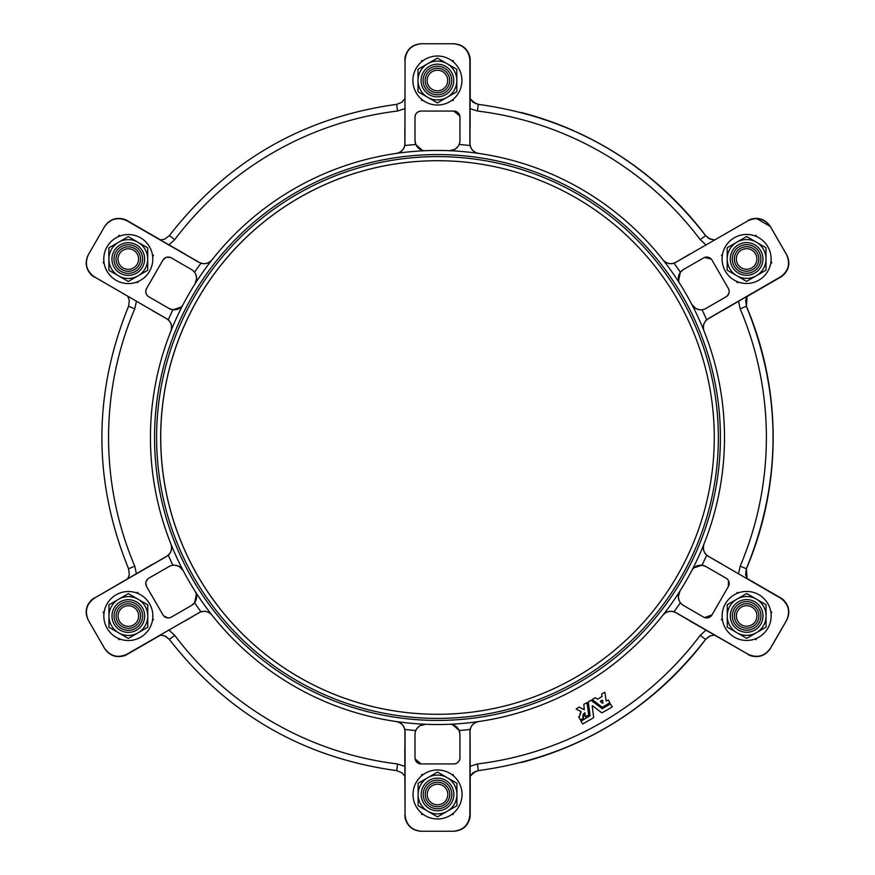 <?xml version="1.0" encoding="UTF-8"?>
<svg xmlns="http://www.w3.org/2000/svg" width="875" height="875" viewBox="0 0 875 875"><rect width="100%" height="100%" fill="white"/><g stroke="black" fill="none" stroke-linecap="round" stroke-linejoin="round"><path stroke-width="1.31" d="M437.5 160.705A276.795 276.795 0 0 0 160.727 437.5A276.795 276.795 0 0 0 437.5 714.295A276.795 276.795 0 0 1 160.727 437.5M160.672 437.5A276.795 276.795 0 0 0 437.467 714.295A276.795 276.795 0 0 0 714.273 437.5A276.795 276.795 0 0 0 437.467 160.705A276.795 276.795 0 0 0 160.672 437.5A276.795 276.795 0 0 1 437.467 160.705A276.795 276.795 0 0 1 714.273 437.5M122.216 605.423A12.261 12.261 0 0 0 117.731 622.169A12.261 12.261 0 0 0 134.477 626.653A12.261 12.261 0 0 0 138.961 609.908A12.261 12.261 0 0 0 122.216 605.423M119.558 602.262A16.341 16.341 0 0 1 142.122 607.25A16.341 16.341 0 0 1 137.134 629.814A16.341 16.341 0 0 1 114.57 624.827A16.341 16.341 0 0 1 119.558 602.262M120.652 603.98A14.295 14.295 0 0 1 140.405 608.344A14.295 14.295 0 0 1 136.041 628.097A14.295 14.295 0 0 1 116.287 623.733A14.295 14.295 0 0 1 120.652 603.98A14.295 14.295 0 0 1 140.405 608.344A14.295 14.295 0 0 1 136.041 628.097A14.295 14.295 0 0 1 116.287 623.733A14.295 14.295 0 0 1 120.652 603.98M116.091 594.814A24.511 24.511 0 0 0 107.122 628.294A24.511 24.511 0 0 0 140.602 637.262A24.511 24.511 0 0 0 149.581 603.783A24.511 24.511 0 0 0 116.091 594.814M449.673 80.522A12.261 12.261 0 0 0 437.413 68.261A12.261 12.261 0 0 0 425.163 80.522A12.261 12.261 0 0 0 437.413 92.772A12.261 12.261 0 0 0 449.673 80.522M461.934 80.522A24.511 24.511 0 0 0 437.413 56.011A24.511 24.511 0 0 0 412.902 80.522A24.511 24.511 0 0 0 437.413 105.033A24.511 24.511 0 0 0 461.934 80.522M451.697 79.888A14.295 14.295 0 0 1 438.047 94.806A14.295 14.295 0 0 1 423.128 81.156A14.295 14.295 0 0 1 436.778 66.237A14.295 14.295 0 0 1 451.697 79.888A14.295 14.295 0 0 0 436.778 66.237A14.295 14.295 0 0 0 423.128 81.156M453.742 79.8A16.341 16.341 0 0 1 438.145 96.852A16.341 16.341 0 0 1 421.094 81.244A16.341 16.341 0 0 1 436.691 64.192A16.341 16.341 0 0 1 453.742 79.8M134.422 248.445A12.261 12.261 0 0 0 117.677 252.93A12.261 12.261 0 0 0 122.161 269.675A12.261 12.261 0 0 0 138.906 265.191A12.261 12.261 0 0 0 134.422 248.445M140.547 237.825A24.511 24.511 0 0 0 107.056 246.805A24.511 24.511 0 0 0 116.036 280.284A24.511 24.511 0 0 0 149.516 271.316A24.511 24.511 0 0 0 140.547 237.825M134.881 246.367A14.295 14.295 0 0 1 140.984 265.65A14.295 14.295 0 0 1 121.702 271.753A14.295 14.295 0 0 1 115.598 252.47A14.295 14.295 0 0 1 134.881 246.367A14.295 14.295 0 0 0 115.598 252.47A14.295 14.295 0 0 0 121.702 271.753A14.295 14.295 0 0 1 115.598 252.47A14.295 14.295 0 0 1 134.881 246.367M135.822 244.552A16.341 16.341 0 0 1 142.789 266.591A16.341 16.341 0 0 1 120.761 273.558A16.341 16.341 0 0 1 113.794 251.519A16.341 16.341 0 0 1 135.822 244.552M425.272 794.478A12.261 12.261 0 0 0 437.533 806.739A12.261 12.261 0 0 0 449.783 794.478A12.261 12.261 0 0 0 437.533 782.228A12.261 12.261 0 0 0 425.272 794.478M413.011 794.478A24.511 24.511 0 0 0 437.533 818.989A24.511 24.511 0 0 0 462.044 794.478A24.511 24.511 0 0 0 437.533 769.967A24.511 24.511 0 0 0 413.011 794.478M423.237 795.113A14.295 14.295 0 0 1 436.898 780.194A14.295 14.295 0 0 1 451.817 793.844A14.295 14.295 0 0 1 438.167 808.763A14.295 14.295 0 0 1 423.237 795.113A14.295 14.295 0 0 0 438.167 808.763A14.295 14.295 0 0 0 451.817 793.844M421.203 795.2A16.341 16.341 0 0 1 436.8 778.148A16.341 16.341 0 0 1 453.852 793.756A16.341 16.341 0 0 1 438.255 810.808A16.341 16.341 0 0 1 421.203 795.2M752.73 269.577A12.261 12.261 0 0 0 757.214 252.831A12.261 12.261 0 0 0 740.469 248.347A12.261 12.261 0 0 0 735.984 265.092A12.261 12.261 0 0 0 752.73 269.577M758.855 280.186A24.511 24.511 0 0 0 767.823 246.706A24.511 24.511 0 0 0 734.344 237.738A24.511 24.511 0 0 0 725.364 271.217A24.511 24.511 0 0 0 758.855 280.186M754.294 271.02A14.295 14.295 0 0 1 734.541 266.656A14.295 14.295 0 0 1 738.905 246.903A14.295 14.295 0 0 1 758.647 251.267A14.295 14.295 0 0 1 754.294 271.02A14.295 14.295 0 0 0 758.647 251.267A14.295 14.295 0 0 0 738.905 246.903A14.295 14.295 0 0 1 758.647 251.267A14.295 14.295 0 0 1 754.294 271.02M755.387 272.738A16.341 16.341 0 0 1 732.823 267.75A16.341 16.341 0 0 1 737.811 245.186A16.341 16.341 0 0 1 760.375 250.173A16.341 16.341 0 0 1 755.387 272.738M740.523 626.555A12.261 12.261 0 0 0 757.269 622.07A12.261 12.261 0 0 0 752.784 605.325A12.261 12.261 0 0 0 736.039 609.809A12.261 12.261 0 0 0 740.523 626.555M734.398 637.175A24.511 24.511 0 0 0 767.878 628.195A24.511 24.511 0 0 0 758.909 594.716A24.511 24.511 0 0 0 725.419 603.684A24.511 24.511 0 0 0 734.398 637.175M740.064 628.633A14.295 14.295 0 0 1 733.961 609.35A14.295 14.295 0 0 1 753.244 603.247A14.295 14.295 0 0 1 759.347 622.53A14.295 14.295 0 0 1 740.064 628.633A14.295 14.295 0 0 0 759.347 622.53A14.295 14.295 0 0 0 753.244 603.247M739.123 630.448A16.341 16.341 0 0 1 732.156 608.409A16.341 16.341 0 0 1 754.184 601.442A16.341 16.341 0 0 1 761.152 623.481A16.341 16.341 0 0 1 739.123 630.448M602.284 700.098L600.37 701.203L602.536 700.23L602.908 703.095L602.175 702.887M609.875 702.767L602.361 707.219L600.206 705.698M598.686 698.512L602.044 696.478M579.884 714.011L581.055 711.725L579.589 716.297L578.648 716.931L579.502 716.439M579.195 707.077L584.27 709.723L583.844 704.43M586.239 702.92L587.081 702.712L588.689 715.006L585.452 716.702L584.697 712.688L583.286 718.123L582.728 716.625M592.233 705.863L593.677 717.653L582.717 723.975L580.945 721.241L590.056 715.673M612.227 706.836L610.116 708.159M704.025 543.922A287.011 287.011 0 0 0 195.037 283.861A287.011 287.011 0 0 0 478.592 721.558A287.011 287.011 0 0 0 704.025 543.922C702.548 548.22 703.413 551.983 706.65 555.209A293.792 293.792 0 0 1 702.034 565.239A10.216 10.216 0 0 1 705.895 566.53L726.108 578.2A6.125 6.125 0 0 1 728.35 586.567L712.009 614.873A6.125 6.125 0 0 1 703.631 617.116L683.43 605.445A10.216 10.216 0 0 1 680.378 602.755A293.792 293.792 0 0 1 674.002 611.767L675.927 612.752C671.136 610.28 666.772 611.1 662.856 615.212M191.516 605.445L194.567 602.755A10.216 10.216 0 0 1 191.516 605.445L171.314 617.116A6.125 6.125 0 0 1 162.936 614.873L146.595 586.567A6.125 6.125 0 0 1 148.838 578.2L169.05 566.53A10.216 10.216 0 0 1 172.9 565.239A293.792 293.792 0 0 1 168.295 555.209L166.469 556.38C171.008 553.47 172.484 549.281 170.877 543.834M152.545 564.287L94.423 598.128L166.513 556.5M94.423 598.128C86.406 603.958 84.416 611.395 88.441 620.462L88.309 620.222C84.612 612.544 85.783 605.697 91.798 599.659L166.469 556.38M104.508 648.288C110.337 656.305 117.786 658.306 126.831 654.281L124.195 655.78C115.97 657.978 109.452 655.561 104.639 648.528L88.441 620.462M212.089 615.212C208.184 611.1 203.82 610.28 199.019 612.752L126.831 654.281M198.931 612.653L200.944 611.767A293.792 293.792 0 0 1 194.567 602.755C197.148 598.981 197.302 595.109 195.037 591.139L195.628 592.189M119.984 639.078L118.989 639.658L118.245 638.378M103.95 613.616L103.152 612.237L104.234 611.614L103.206 612.237L103.961 613.539M136.566 592.944L137.648 592.32L138.447 593.698M152.742 618.461L153.486 619.741L152.48 620.32M459.944 734.475L459.134 730.494A10.216 10.216 0 0 1 459.944 734.475L459.944 757.816A6.125 6.125 0 0 1 453.819 763.941L421.127 763.941A6.125 6.125 0 0 1 415.002 757.816L415.002 734.475A10.216 10.216 0 0 1 415.811 730.494A293.792 293.792 0 0 1 404.819 729.466L404.928 731.631C404.677 726.25 401.789 722.881 396.266 721.536L396.353 721.558C400.827 722.422 403.648 725.069 404.819 729.466M404.808 747.644L405.059 814.909L405.059 731.653M405.059 814.909C406.098 824.764 411.545 830.211 421.4 831.25L421.138 831.25C412.639 830.605 407.291 826.175 405.07 817.95L404.928 731.631M421.192 831.25L453.862 831.25C462.361 830.605 467.709 826.175 469.93 817.95L469.875 817.95C467.655 826.175 462.306 830.605 453.808 831.25L421.4 831.25M453.545 831.25C463.4 830.211 468.847 824.764 469.886 814.909L470.148 745.423L470.116 816.123M469.886 731.653L470.127 729.466C471.297 725.058 474.119 722.422 478.592 721.558L478.68 721.536C473.167 722.87 470.28 726.239 470.017 731.631L469.886 814.909M421.641 775.808L421.641 774.561L423.237 774.561M451.817 774.561L453.305 774.561L453.305 775.72M453.305 813.247L453.305 814.395L451.817 814.395M423.237 814.395L421.641 814.395L421.641 813.148M169.05 308.47L172.9 309.761A10.216 10.216 0 0 1 169.05 308.47L148.838 296.8A6.125 6.125 0 0 1 146.595 288.433L162.936 260.127A6.125 6.125 0 0 1 171.314 257.884L191.516 269.555A10.216 10.216 0 0 1 194.567 272.245A293.792 293.792 0 0 1 200.944 263.233L199.019 262.248C203.809 264.72 208.162 263.9 212.089 259.788M185.216 254.144L126.831 220.719L198.931 262.347M126.831 220.719C117.786 216.694 110.337 218.695 104.508 226.713L104.639 226.472C109.452 219.439 115.97 217.022 124.195 219.22L199.019 262.248M88.441 254.537C84.416 263.605 86.406 271.042 94.423 276.872L91.798 275.341C85.783 269.303 84.612 262.456 88.309 254.778L104.508 226.713M166.513 318.5L168.295 319.791C171.522 323.017 172.397 326.78 170.92 331.078L170.877 331.166C172.484 325.73 171.019 321.541 166.469 318.62L94.423 276.872M118.191 236.72L118.989 235.342L120.072 235.966M152.403 254.636L153.486 255.259L152.688 256.637M138.392 281.389L137.648 282.68L136.653 282.1L137.67 282.658M104.158 263.342L103.152 262.762L103.895 261.472M415.002 140.525L415.811 144.506A10.216 10.216 0 0 1 415.002 140.525L415.002 117.184A6.125 6.125 0 0 1 421.127 111.059L453.819 111.059A6.125 6.125 0 0 1 459.944 117.184L459.944 140.525A10.216 10.216 0 0 1 459.134 144.506A293.792 293.792 0 0 1 470.127 145.534L470.017 143.369C470.269 148.75 473.156 152.119 478.68 153.464M470.137 127.356L469.886 60.091L469.886 143.347M469.886 60.091C468.847 50.236 463.4 44.789 453.545 43.75L453.808 43.75C462.306 44.395 467.655 48.825 469.875 57.05L469.93 57.05C467.709 48.825 462.361 44.395 453.862 43.75L421.192 43.75M421.4 43.75C411.545 44.789 406.098 50.236 405.059 60.091L405.07 57.05C407.291 48.825 412.639 44.395 421.138 43.75L453.545 43.75M396.266 153.464C401.778 152.13 404.666 148.761 404.928 143.369L405.059 60.091M405.059 143.347L404.819 145.534A293.792 293.792 0 0 1 415.811 144.506C417.791 148.63 421.061 150.697 425.633 150.73L424.43 150.708M421.641 61.753L421.641 60.605L423.128 60.605M451.708 60.605L453.305 60.605L453.305 61.852M453.305 99.192L453.305 100.439L451.708 100.439M423.128 100.439L421.641 100.439L421.641 99.28M689.73 620.856L748.103 654.281L676.014 612.653M748.103 654.281C757.159 658.306 764.608 656.305 770.438 648.288L770.306 648.528C765.494 655.561 758.975 657.978 750.75 655.78L675.927 612.752M786.505 620.462C790.53 611.395 788.539 603.958 780.522 598.128L783.147 599.659C789.163 605.697 790.322 612.544 786.636 620.222L770.438 648.288M704.058 543.834C702.461 549.27 703.927 553.459 708.477 556.38L780.522 598.128M708.422 556.5L706.65 555.209M736.553 593.611L737.297 592.32L738.292 592.9M770.788 611.658L771.794 612.237L771.05 613.528M756.755 638.28L755.956 639.658L754.873 639.034M722.542 620.364L721.459 619.741L722.258 618.363M683.43 269.555L680.378 272.245A10.216 10.216 0 0 1 683.43 269.555L703.631 257.884A6.125 6.125 0 0 1 712.009 260.127L728.35 288.433A6.125 6.125 0 0 1 726.108 296.8L705.895 308.47A10.216 10.216 0 0 1 702.034 309.761A293.792 293.792 0 0 1 706.65 319.791L708.477 318.62C703.938 321.53 702.461 325.719 704.058 331.166M722.4 310.712L780.522 276.872L708.422 318.5M780.522 276.872C788.539 271.042 790.53 263.605 786.505 254.537L786.636 254.778C790.322 262.456 789.163 269.303 783.147 275.341L708.477 318.62M770.438 226.713C764.608 218.695 757.159 216.694 748.103 220.719L750.75 219.22C758.975 217.022 765.494 219.439 770.306 226.472L786.505 254.537M662.856 259.788C666.761 263.9 671.125 264.72 675.927 262.248L748.103 220.719M676.014 262.347L674.002 263.233A293.792 293.792 0 0 1 680.378 272.245C677.797 276.019 677.644 279.891 679.908 283.861L679.317 282.811M722.203 256.539L721.459 255.259L722.466 254.68M754.961 235.922L755.956 235.342L756.7 236.622M770.995 261.384L771.794 262.762L770.711 263.386M738.369 282.056L737.297 282.68L736.498 281.302M602.361 707.219L609.798 702.92M602.164 707.197L592.353 699.672L592.944 699.048M592.364 699.388L595.263 697.714L597.527 699.18L601.956 696.62M601.727 694.105L602.044 696.456M604.712 692.256L601.814 693.93M606.08 700.831L604.964 692.387M606.331 700.952L608.311 700.011L609.853 702.691M580.967 711.572L576.144 709.056L579.031 707.087M583.931 704.255L587.081 702.712M586.294 716.494L585.452 716.702L584.948 712.819M583.472 713.716L582.783 715.116M583.286 718.123L580.366 719.906L578.648 716.931M612.041 706.464L610.422 704.014L602.262 708.728L610.422 704.014M612.139 706.989L601.989 712.852L599.944 711.419M584.905 722.717L582.717 723.975M590.866 700.252L588.241 701.892L590.866 700.252L593.25 701.958M591.052 700.263L602.262 708.728M469.777 766.434L477.422 763.973A328.913 328.913 0 0 0 700.23 635.337L706.18 629.945M470.017 731.631L470.137 747.644M168.766 629.945L174.716 635.337A328.913 328.913 0 0 0 397.523 763.973L405.169 766.434M199.019 612.752L185.216 620.856M415.811 730.494C417.791 726.37 421.072 724.292 425.633 724.27L419.902 725.758M419.705 725.878L417.003 728.405M415.778 730.57L415.198 732.484M415.111 758.964L421.127 763.941M455.044 763.82L456.225 763.448M457.286 762.858L458.959 761.141M459.495 760.102L459.834 758.975M459.091 730.384L452.747 724.719M450.516 724.292L449.312 724.27C453.884 724.303 457.155 726.37 459.134 730.494A293.792 293.792 0 0 0 470.127 729.466M469.875 817.95L470.148 814.909M470.127 815.183L470.061 816.736L470.127 815.183M700.23 635.337L705.589 639.373M714.383 635.108L710.194 635.873L705.6 639.384C647.598 713.945 571.812 757.706 478.242 770.645L477.422 763.973M165.55 636.202L169.345 639.384L174.716 635.337M397.523 763.973L396.703 770.645L402.041 772.866L404.797 776.125M136.456 301.011L134.761 308.864A328.913 328.913 0 0 0 134.761 566.136L136.456 573.989M166.469 318.62L152.545 310.712M172.9 565.239C177.472 564.889 180.895 566.694 183.203 570.631L179.047 566.409M178.85 566.3L175.306 565.228M172.823 565.25L170.866 565.698M147.886 578.867L146.005 581.82M145.797 583.002L146.595 586.567M163.658 615.88L167.934 617.925M169.105 617.881L170.253 617.597M194.633 602.656L196.372 594.333M168.295 555.209C171.522 551.994 172.397 548.231 170.92 543.922M212.034 615.136C209.048 611.702 205.352 610.575 200.944 611.767M127.881 296.494L129.336 300.595L128.57 306.239L134.761 308.864M134.761 566.136L128.57 568.761L129.325 574.503L127.881 578.506M405.169 108.566L397.523 111.027A328.913 328.913 0 0 0 174.716 239.662L168.766 245.055M404.928 143.369L404.808 127.356M194.567 272.245C197.148 276.03 197.302 279.902 195.037 283.861L196.623 278.152M196.612 277.933L195.77 274.312M194.513 272.18L193.145 270.714M170.253 257.403L166.753 257.25M165.616 257.655L162.936 260.127M146.595 288.433L145.819 290.762M145.797 291.977L146.442 294.284M147.077 295.28L147.886 296.133M173.02 309.783L181.103 307.114M182.58 305.397L183.203 304.369C180.895 308.306 177.461 310.111 172.9 309.761A293.792 293.792 0 0 0 168.295 319.791M200.944 263.233C205.341 264.425 209.037 263.309 212.034 259.864M404.797 98.875L401.964 102.189L396.703 104.355L397.523 111.027M174.716 239.662L169.356 235.627M706.18 245.055L700.23 239.662A328.913 328.913 0 0 0 477.422 111.027L469.777 108.566M469.875 57.05L470.017 143.369M675.927 262.248L689.73 254.144M459.134 144.506C457.144 148.63 453.873 150.708 449.312 150.73L455.044 149.242M455.241 149.122L457.942 146.595M459.167 144.43L459.747 142.516M459.834 116.036L453.819 111.059M421.127 111.059C417.331 111.508 415.286 113.542 415.002 117.184M415.855 144.616L422.198 150.281M470.127 145.534C471.297 149.931 474.108 152.578 478.592 153.442M396.353 153.442C400.827 152.578 403.648 149.942 404.819 145.534M470.061 58.264L470.127 59.817L470.061 58.264M705.589 235.627L700.23 239.662M477.422 111.027L478.242 104.355L472.905 102.134L470.148 98.875M738.489 573.989L740.184 566.136A328.913 328.913 0 0 0 740.184 308.864L738.489 301.011M708.477 556.38L722.4 564.287M680.378 602.755C677.797 598.97 677.644 595.098 679.908 591.139L678.322 596.848M678.333 597.067L679.164 600.688M680.433 602.82L681.8 604.286M704.692 617.597L712.009 614.873M728.35 586.567L728.503 580.716M727.869 579.72L727.059 578.867M705.895 566.53L702.034 565.239C697.484 564.889 694.05 566.694 691.742 570.631L692.366 569.603M701.925 565.217L693.842 567.886M674.002 611.767C669.605 610.575 665.908 611.691 662.911 615.136M740.184 308.864L746.353 306.239C781.944 393.75 781.944 481.25 746.375 568.761L740.184 566.136M702.034 309.761C697.473 310.111 694.039 308.306 691.742 304.369L695.888 308.591M696.095 308.7L699.639 309.772M702.122 309.75L704.08 309.302M727.048 296.133L728.93 293.18M729.148 291.998L729.127 290.773M728.853 289.57L728.35 288.433M711.288 259.12L704.692 257.403M680.312 272.344L678.573 280.667M706.65 319.791C703.423 323.006 702.548 326.769 704.025 331.078M662.911 259.864C665.897 263.298 669.594 264.425 674.002 263.233M588.241 701.892L590.056 715.652M589.969 715.827L581 721M592.506 705.709L601.803 712.841M600.359 701.488L602.634 703.238M602.908 703.095L602.536 700.23M521.292 762.497A335.617 335.617 0 0 0 705.644 639.373L709.45 636.202M470.148 813.684L469.93 817.95M421.695 774.561L421.695 775.764M421.695 813.192L421.695 814.395M470.148 776.169L475.65 771.302M470.116 816.736L470.192 815.183L470.116 816.736M714.131 635.108L710.161 635.906L705.655 639.384C647.653 713.945 571.867 757.706 478.297 770.645L472.959 772.866L470.148 776.223M747.064 578.506L745.609 574.405L746.419 568.761A335.617 335.617 0 0 0 746.419 306.239L745.62 300.497L747.064 296.494M780.533 597.833L783.18 599.692M750.805 655.78C759.03 657.978 765.548 655.561 770.361 648.528L786.691 620.222C790.387 612.544 789.217 605.697 783.202 599.659M721.481 619.752L722.531 620.331M737.33 592.342L736.63 593.567M722.269 618.439L721.514 619.741M754.906 639.023L755.967 639.636M747.097 578.528L746.419 568.761L745.675 574.503L747.152 578.561L780.708 597.909L747.141 578.539M782.25 598.894L780.948 598.062L782.25 598.894M783.18 275.308L747.13 296.483L745.664 300.595L746.43 306.239L747.097 296.472M709.428 238.787L705.644 235.627A335.617 335.617 0 0 0 521.292 112.503M747.141 296.461L780.533 277.167M783.202 275.341C789.217 269.303 790.387 262.456 786.691 254.778L770.361 226.472L756.175 218.302M721.481 255.248L722.214 256.462M755.967 235.364L754.994 235.933M722.455 254.713L721.514 255.259M736.564 281.334L737.33 282.658M780.948 276.938L782.25 276.106L780.948 276.938M470.148 98.777L473.036 102.189L478.297 104.355C571.867 117.294 647.653 161.055 705.655 235.616L708.586 238.295L714.142 239.892M469.93 57.05L470.148 61.316M421.695 60.605L421.695 61.709M421.695 99.334L421.695 100.439M475.639 103.698L470.148 98.831M470.192 59.817L470.116 58.264L470.192 59.817M127.17 654.38L124.239 655.769M118.322 638.411L119.033 639.636M137.67 592.342L136.609 592.955M125.388 655.342L126.766 654.631L125.388 655.342M124.239 219.231L127.17 220.62M103.906 261.559L103.206 262.762L104.147 263.298M119.033 235.364L118.267 236.688M126.766 220.369L125.388 219.658L126.766 220.369M756.361 599.134L766.062 604.734L766.062 615.945A19.403 19.403 0 0 1 756.361 632.745L746.648 638.345L736.947 632.745A19.403 19.403 0 0 0 756.361 632.745L766.062 627.145L766.062 615.945A19.403 19.403 0 0 0 736.947 599.134L746.648 593.534L756.361 599.134M727.245 627.145L736.947 632.745A19.403 19.403 0 0 1 736.947 599.134L727.245 604.734L727.245 627.145M736.892 242.156L746.594 236.556L756.295 242.156A19.403 19.403 0 0 1 766.008 258.956L766.008 270.167L756.295 275.767A19.403 19.403 0 0 0 766.008 258.956L766.008 247.756L756.295 242.156A19.403 19.403 0 0 0 727.191 258.956L727.191 247.756L736.892 242.156M746.594 281.367L756.295 275.767A19.403 19.403 0 0 1 727.191 258.956L727.191 270.167L746.594 281.367M456.936 794.478L456.936 805.689L447.234 811.289A19.403 19.403 0 0 1 427.82 811.289L418.119 805.689L418.119 794.478A19.403 19.403 0 0 0 427.82 811.289L437.533 816.889L447.234 811.289A19.403 19.403 0 0 0 447.234 777.678L456.936 783.278L456.936 794.478M418.119 783.278L418.119 794.478A19.403 19.403 0 0 1 447.234 777.678L437.533 772.067L418.119 783.278M118.584 275.866L108.883 270.266L108.883 259.055A19.403 19.403 0 0 1 118.584 242.255L128.286 236.655L137.998 242.255A19.403 19.403 0 0 0 118.584 242.255L108.883 247.855L108.883 259.055A19.403 19.403 0 0 0 137.998 275.866L128.286 281.466L118.584 275.866M147.7 247.855L137.998 242.255A19.403 19.403 0 0 1 137.998 275.866L147.7 270.266L147.7 247.855M418.009 80.522L418.009 69.311L427.711 63.711A19.403 19.403 0 0 1 447.114 63.711L456.827 69.311L456.827 80.522A19.403 19.403 0 0 0 447.114 63.711L437.413 58.111L427.711 63.711A19.403 19.403 0 0 0 427.711 97.322L418.009 91.722L418.009 80.522M456.827 91.722L456.827 80.522A19.403 19.403 0 0 1 427.711 97.322L437.413 102.933L456.827 91.722M138.053 632.844A19.403 19.403 0 0 1 108.938 616.044L108.938 604.833L118.639 599.233A19.403 19.403 0 0 1 147.755 616.044A19.403 19.403 0 0 1 138.053 632.844L128.352 638.444L118.639 632.844L108.938 627.244L108.938 616.044A19.403 19.403 0 0 1 118.639 599.233L128.352 593.633L147.755 604.833L147.755 627.244L138.053 632.844M156.592 437.5A280.886 280.886 0 0 0 437.467 718.386A280.886 280.886 0 0 0 718.353 437.5A280.886 280.886 0 0 0 437.467 156.614A280.886 280.886 0 0 0 156.592 437.5M121.756 605.708A12.261 12.261 0 0 1 138.677 609.448A12.261 12.261 0 0 1 134.936 626.369A12.261 12.261 0 0 1 118.016 622.628A12.261 12.261 0 0 1 121.756 605.708M449.663 79.975A12.261 12.261 0 0 1 437.959 92.761A12.261 12.261 0 0 1 425.173 81.069A12.261 12.261 0 0 1 436.877 68.272A12.261 12.261 0 0 1 449.663 79.975M133.941 248.183A12.261 12.261 0 0 1 139.169 264.709A12.261 12.261 0 0 1 122.642 269.938A12.261 12.261 0 0 1 117.414 253.411A12.261 12.261 0 0 1 133.941 248.183M425.283 795.025A12.261 12.261 0 0 1 436.986 782.239A12.261 12.261 0 0 1 449.772 793.931A12.261 12.261 0 0 1 438.069 806.728A12.261 12.261 0 0 1 425.283 795.025M753.189 269.292A12.261 12.261 0 0 1 736.269 265.552A12.261 12.261 0 0 1 739.998 248.631A12.261 12.261 0 0 1 756.93 252.372A12.261 12.261 0 0 1 753.189 269.292M741.005 626.817A12.261 12.261 0 0 1 735.777 610.291A12.261 12.261 0 0 1 752.303 605.062A12.261 12.261 0 0 1 757.531 621.589A12.261 12.261 0 0 1 741.005 626.817M154.547 437.5A282.931 282.931 0 0 0 437.467 720.431A282.931 282.931 0 0 0 720.398 437.5A282.931 282.931 0 0 0 437.467 154.569A282.931 282.931 0 0 0 154.547 437.5M126.962 654.5L125.902 655.08M94.292 277.091L93.253 276.456M404.797 60.091L404.83 58.877M780.653 597.909L781.681 598.544M747.983 220.5L749.044 219.92M470.17 816.123L470.203 776.125M781.747 598.544L747.119 578.506M747.119 296.494L781.747 276.456M470.192 98.853L470.17 58.877M125.956 655.08L160.584 635.108L164.839 635.906L169.345 639.384C227.347 713.945 303.133 757.706 396.703 770.645M396.703 104.355C303.133 117.294 227.347 161.055 169.345 235.616L164.752 239.127L160.552 239.892L125.956 219.92M751.8 607.031A10.292 10.292 0 0 1 755.562 621.086A10.292 10.292 0 0 1 741.508 624.848A10.292 10.292 0 0 1 737.745 610.794A10.292 10.292 0 0 1 751.8 607.031M741.453 250.053A10.292 10.292 0 0 1 755.508 253.816A10.292 10.292 0 0 1 751.745 267.87A10.292 10.292 0 0 1 737.691 264.108A10.292 10.292 0 0 1 741.453 250.053M447.814 794.478A10.292 10.292 0 0 1 437.533 804.77A10.292 10.292 0 0 1 427.241 794.478A10.292 10.292 0 0 1 437.533 784.197A10.292 10.292 0 0 1 447.814 794.478M123.145 267.969A10.292 10.292 0 0 1 119.383 253.914A10.292 10.292 0 0 1 133.438 250.152A10.292 10.292 0 0 1 137.2 264.206A10.292 10.292 0 0 1 123.145 267.969M427.131 80.522A10.292 10.292 0 0 1 437.413 70.23A10.292 10.292 0 0 1 447.705 80.522A10.292 10.292 0 0 1 437.413 90.803A10.292 10.292 0 0 1 427.131 80.522M133.492 624.947A10.292 10.292 0 0 1 119.438 621.184A10.292 10.292 0 0 1 123.2 607.13A10.292 10.292 0 0 1 137.255 610.892A10.292 10.292 0 0 1 133.492 624.947M404.797 814.909L404.83 816.123M470.148 776.125L472.981 772.811L478.242 770.645M94.292 597.909L93.253 598.544M128.57 306.239C93.002 393.75 93.002 481.25 128.57 568.761M126.962 220.5L125.902 219.92M470.148 60.091L470.116 58.877M714.383 239.892L710.106 239.094L705.6 235.616C647.598 161.055 571.812 117.294 478.242 104.355M747.983 654.5L749.044 655.08M780.653 277.091L781.681 276.456M746.43 306.239C781.998 393.75 781.998 481.25 746.43 568.761"/></g></svg>
